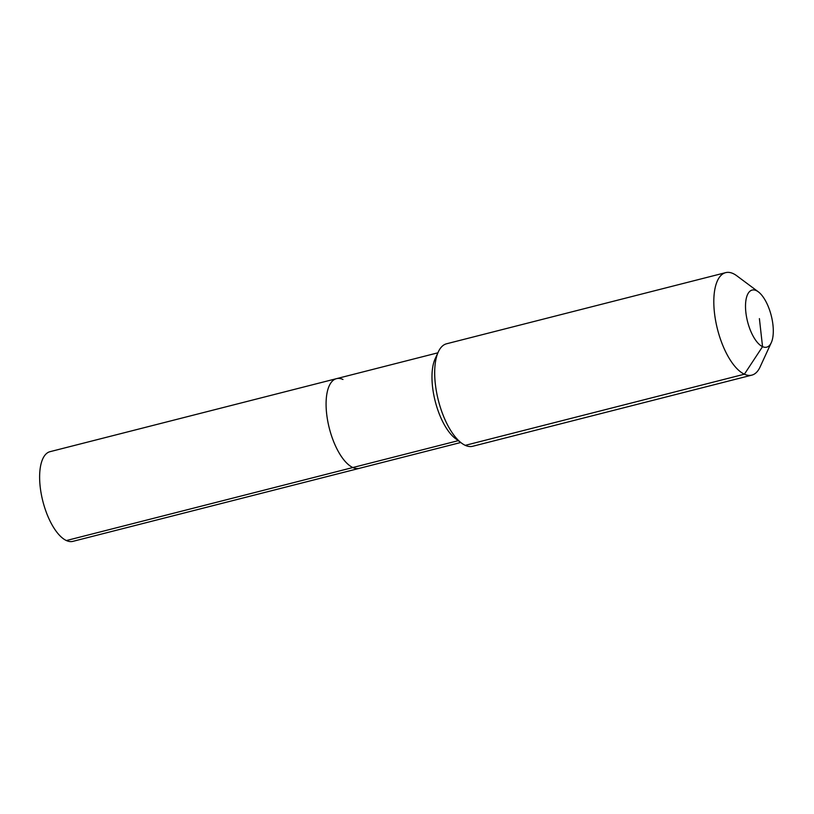 <?xml version="1.0" encoding="UTF-8"?>
<svg xmlns="http://www.w3.org/2000/svg" width="814" height="814" viewBox="0 0 814 814"><rect width="100%" height="100%" fill="white"/><g stroke="black" fill="none" stroke-linecap="round" stroke-linejoin="round"><path stroke-width="1.22" d="M460.744 442.501L72.884 541.361A46.276 19.19 -104.3 0 1 66.392 540.547A46.276 19.19 -104.3 0 1 41.26 493.996A46.276 19.19 -104.3 0 1 50.02 451.678L336.477 378.663A46.276 19.19 -104.3 0 1 342.969 379.477M458.272 440.659L352.849 467.531A46.276 19.19 -104.3 0 0 359.33 468.345A46.276 19.19 -104.3 0 1 352.849 467.531A46.276 19.19 -104.3 0 1 327.716 420.98A46.276 19.19 -104.3 0 1 336.477 378.663A46.276 19.19 -104.3 0 0 327.716 420.98A46.276 19.19 -104.3 0 0 352.849 467.531L66.392 540.547M771.275 342.663L760.062 367.033A52.879 21.927 -104.3 0 1 751.81 375.132L472.69 446.276A52.879 21.927 -104.3 0 1 465.272 445.35A52.879 21.927 -104.3 0 1 461.569 443.111L455.494 438.593A46.276 19.19 -104.3 0 1 435.205 401.251A46.276 19.19 -104.3 0 1 435.154 358.76L438.319 351.882A52.879 21.927 -104.3 0 1 446.56 343.783L725.691 272.639A52.879 21.927 -104.3 0 1 733.109 273.565A52.879 21.927 -104.3 0 1 736.812 275.804L758.322 291.829A29.467 12.22 -104.3 0 1 771.245 315.608A29.467 12.22 -104.3 0 1 771.275 342.663A29.467 12.22 -104.3 0 1 762.545 346.652A29.467 12.22 -104.3 0 1 745.868 312.423A29.467 12.22 -104.3 0 1 756.257 290.588A29.467 12.22 -104.3 0 1 758.322 291.829M461.569 443.111A52.879 21.927 -104.3 0 1 438.38 400.447A52.879 21.927 -104.3 0 1 438.319 351.882M751.81 375.132A52.879 21.927 -104.3 0 1 744.393 374.206A52.879 21.927 -104.3 0 1 715.679 320.991A52.879 21.927 -104.3 0 1 725.691 272.639M759.401 318.62L762.545 346.652L744.393 374.206L465.272 445.35M437.881 352.818L336.477 378.663"/></g></svg>
